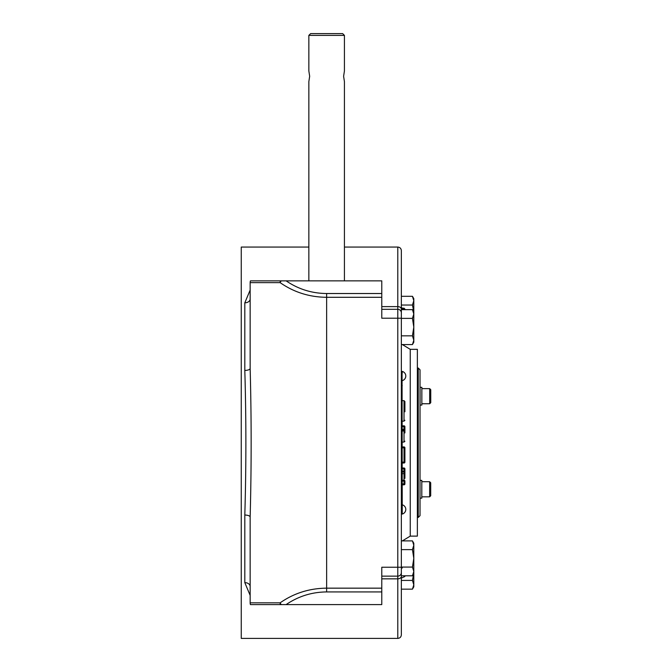 <?xml version="1.0" encoding="UTF-8"?>
<svg xmlns="http://www.w3.org/2000/svg" width="672" height="672" viewBox="0 0 672 672"><rect width="100%" height="100%" fill="white"/><g stroke="black" fill="none" stroke-linecap="round" stroke-linejoin="round"><path stroke-width="1.01" d="M421.848 405.082L421.848 387.299L420.076 387.299L420.076 405.082L421.848 405.082M429.677 403.746L430.744 402.679L430.744 389.701L429.677 388.626L429.677 403.746L421.848 403.746M420.025 369.802L420.025 515.659L418.244 517.44L418.244 368.021L420.025 369.802M417.362 517.44L418.244 517.44M410.248 349.339L410.248 536.122L417.362 536.122L417.362 349.339L410.248 349.339L402.36 344.568M405.796 376.026A4.788 4.788 0 0 1 402.242 380.646C404.468 379.907 405.653 378.37 405.796 376.026A4.788 4.788 0 0 0 402.242 371.398L401.352 371.398L401.352 312.875A3.562 3.562 0 0 0 397.79 309.322L381.78 309.322M401.352 575.971L401.352 371.398M401.352 329.213L401.352 309.49L402.242 309.49L402.242 308.599A0.89 0.89 0 0 1 401.352 307.709M381.78 306.608L397.79 306.608L397.79 309.322A3.562 3.562 0 0 1 401.352 312.875L401.352 309.086A3.562 2.478 180 0 0 397.79 306.608L397.79 247.061C399.949 247.271 401.142 248.455 401.352 250.614L401.352 321.905M381.78 576.139L397.79 576.139A3.562 3.562 0 0 0 401.352 572.586A3.562 3.562 0 0 1 397.79 576.139A3.562 3.562 0 0 0 401.352 572.586L401.352 553.846M413.734 573.594L412.448 580.423L413.801 584.791L412.448 589.151L413.801 586.816L413.801 573.476L412.448 575.812L401.352 575.812L401.352 634.838C401.142 637.006 399.949 638.19 397.79 638.4L397.79 578.844A3.562 2.478 -0 0 0 401.352 576.374M381.78 578.844L397.79 578.844L397.79 567.244L401.352 567.244L401.352 318.209L397.79 318.209L397.79 309.322A3.562 3.562 0 0 1 401.352 312.875M402.058 373.002L402.242 514.063L401.352 514.063M402.242 371.398L402.242 373.002M412.448 549.62L413.801 558.356L413.801 545.261L412.448 549.62L401.352 549.62M412.448 540.893L413.801 545.261L413.801 543.236L412.448 540.893L413.801 545.261L412.448 540.893L401.352 540.893M413.801 573.476L413.801 558.356L412.448 567.084L401.352 567.084M412.448 575.812L413.801 571.444L412.448 567.084M412.448 580.423L401.352 580.423M412.448 589.151L401.352 589.151M413.801 311.984L412.448 309.649L413.801 314.009L412.448 309.649L413.801 314.009L413.801 300.67L412.448 305.038L401.352 305.038M413.801 300.67L413.801 298.645L412.448 296.302L413.801 300.67L412.448 296.302L401.352 296.302M412.448 305.038L413.65 310.968M401.352 318.377L412.448 318.377L413.801 327.104L412.448 335.832L401.352 335.832M405.796 509.435A4.788 4.788 0 0 1 402.242 514.063C404.468 513.324 405.653 511.778 405.796 509.435A4.788 4.788 0 0 0 402.242 504.806M381.78 297.301L381.78 318.209L397.79 318.209L397.79 567.244L381.78 567.244L381.78 604.598L286.112 604.598C298.343 596.282 311.85 592.057 326.642 591.931L326.642 588.16C309.414 588.319 293.916 593.208 280.132 602.826A5.334 3.242 90 0 0 280.316 604.598L250.454 604.598A5.334 5.334 0 0 1 250.152 602.826L250.152 517.012C251.479 467.435 251.479 417.908 250.152 368.441L250.152 282.635A5.334 5.334 0 0 1 250.454 280.854L381.78 280.854L381.78 297.301L326.642 297.301L326.642 588.16L381.78 588.16M250.152 595.384L244.81 582.632A5.334 3.814 180 0 1 250.152 586.454M244.81 582.632L244.81 515.046C246.229 466.948 246.229 418.74 244.81 370.415A5.334 1.974 180 0 0 250.152 368.441M244.81 370.415L244.81 302.82L250.152 290.077M308.851 247.061L241.256 247.061L241.256 638.4L397.79 638.4M402.242 484.814L404.015 484.814A0.89 0.89 0 0 0 404.905 483.924L404.015 483.924L404.015 484.814A0.89 0.89 0 0 0 404.905 483.924L404.905 481.06A0.89 0.798 180 0 0 404.015 480.27L404.015 471.996A0.89 0.89 0 0 0 404.905 471.114L404.905 474.474L404.905 471.114L404.015 471.114L404.015 471.996A0.89 0.89 0 0 0 404.905 471.114L404.905 468.896A0.89 0.89 0 0 0 404.015 468.006L402.242 468.006M404.015 471.996L402.242 471.996M402.242 462.118L404.015 462.118L404.015 447.812L404.905 447.812L404.905 462.118A0.89 0.89 0 0 1 404.015 463.008A0.89 0.89 0 0 0 404.905 462.118L404.015 462.118L404.015 463.008L402.242 463.008M404.905 447.812A0.89 0.89 0 0 0 404.015 446.922L402.242 446.922M404.015 309.649L404.905 309.49A0.89 0.89 0 0 0 404.015 308.599L402.242 308.599M402.242 442.067L404.015 442.067L404.015 430.996L404.905 430.996L404.905 429.215L404.015 429.215L404.015 430.105A0.89 0.89 0 0 0 404.905 429.215L404.905 426.728A0.89 0.89 0 0 0 404.015 425.838L402.242 425.838M402.242 430.996L404.015 430.996L404.015 430.105L402.242 430.105M308.851 280.854L308.851 81.631L309.666 76.289L308.851 70.955L308.851 35.381L344.425 35.381L344.425 70.955L343.61 76.289L344.425 81.631L344.425 280.854M308.851 35.381L310.632 33.6L342.644 33.6L344.425 35.381M280.316 280.854A5.334 3.242 90 0 0 280.132 282.635C293.916 292.253 309.414 297.142 326.642 297.301L326.642 293.521L381.78 293.521M280.316 604.598L286.112 604.598M244.81 515.046A5.334 1.974 180 0 1 250.152 517.012M244.81 302.82A5.334 3.814 180 0 0 250.152 299.006M404.015 576.862A0.89 0.89 0 0 0 404.905 575.971A0.89 0.89 0 0 1 404.015 576.862A0.89 0.89 0 0 0 404.905 575.971A0.89 0.89 0 0 1 404.015 576.862M404.905 478.346L404.905 474.474A0.89 0.798 -0 0 0 404.015 473.684L402.242 473.684M402.242 421.151L404.015 421.151L404.015 400.646L404.905 401.528L404.905 411.768M404.905 430.996L404.905 432.936M250.454 280.854A5.334 5.334 0 0 0 250.152 282.635L280.132 282.635A5.334 2.772 -52.6 0 1 281.249 280.854M281.249 604.598A5.334 2.772 -127.4 0 1 280.132 602.826L250.152 602.826A5.334 5.334 0 0 0 250.454 604.598A5.334 5.334 0 0 1 250.152 602.826M412.448 309.649L401.352 309.649M412.448 344.568L413.801 340.2L413.801 342.224L412.448 344.568L401.352 344.568M412.448 318.377L413.801 314.009L413.801 340.2L412.448 335.832M420.025 498.162L421.806 498.162L421.806 480.371L420.025 480.371M429.635 496.826L430.702 495.76L430.702 482.773L429.635 481.706L429.635 496.826L421.806 496.826M402.242 385.627L401.352 385.627M402.242 499.834L401.352 499.834M402.242 309.649L404.015 309.49L404.015 308.599M404.015 468.006L404.015 468.896L402.242 468.896M402.242 480.27L404.015 480.27L404.015 483.924L402.242 483.924M404.905 481.06L402.242 481.06M404.905 468.896L404.015 468.896L404.015 471.114L402.242 471.114M404.015 446.922L404.015 447.812L402.242 447.812M404.015 425.838L404.015 426.728L402.242 426.728M404.905 426.728L404.015 426.728L404.015 429.215L402.242 429.215M326.642 591.931L381.78 591.931M404.015 430.105A0.89 0.89 0 0 0 404.905 429.215M326.642 293.521C311.85 293.404 298.343 289.178 286.112 280.854M429.677 388.626L421.848 388.626M417.362 368.021L418.244 368.021M410.248 536.122L402.36 540.893M402.242 308.188L401.352 307.297L402.242 308.188L404.015 308.188L402.242 308.188M404.905 576.383L401.352 578.164M402.242 568.025L401.352 567.134M397.79 247.061L344.425 247.061M404.015 400.646L402.242 400.646M404.015 308.188L404.905 309.078L404.015 308.188M404.015 421.159L404.905 420.269M404.015 442.067L404.905 441.176M429.635 481.706L421.806 481.706"/></g></svg>
